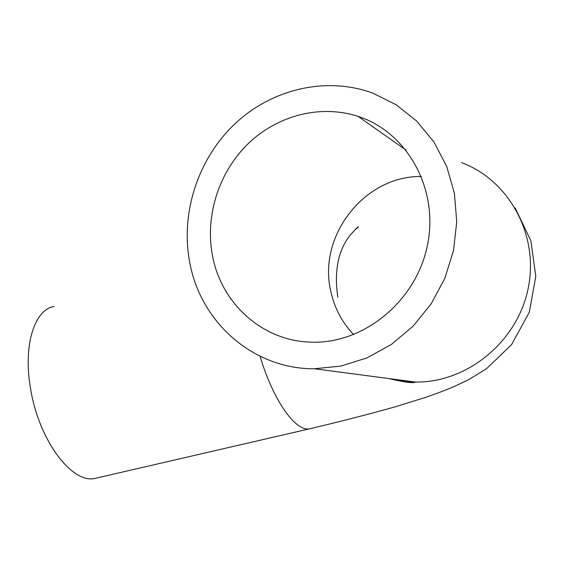 <?xml version="1.0" encoding="UTF-8"?>
<svg xmlns="http://www.w3.org/2000/svg" width="564" height="564" viewBox="0 0 564 564"><rect width="100%" height="100%" fill="white"/><g stroke="black" fill="none" stroke-linecap="round" stroke-linejoin="round"><path stroke-width="0.85" d="M212.543 255.971C204.831 216.484 218.487 172.81 247.709 144.116C276.98 115.549 320.366 104.016 358.189 116.424C407.546 132.279 439.377 189.73 427.315 245.869C415.717 302.092 362.871 344.414 310.658 342.129C262.359 340.924 221.321 303.439 212.543 255.971M189.758 262.514C180.332 213.488 197.703 159.4 234.441 124.27C271.235 89.295 325.696 75.936 372.536 93.039L396.062 104.685L416.845 121.218L433.991 142.072L446.723 166.472L454.429 193.438L456.734 221.863L453.505 250.543L444.862 278.263L431.178 303.834L413.088 326.189L391.381 344.442L367.009 357.879L341.023 366.057L314.472 368.764C253.06 369.23 200.53 322.136 189.758 262.514M96.747 477.997L95.57 478.265C72.587 484.807 38.895 440.766 30.625 388.934C22.849 345.704 34.432 309.389 54.109 306.492M353.656 334.642C342.031 322.397 334.41 307.93 330.793 291.243C317.525 236.253 364.323 175.531 421.449 176.511M461.697 162.686C509.398 180.395 539.466 235.724 528.045 288.994C517.019 342.341 466.788 382.744 415.499 382.061L402.09 381.144L388.998 378.571M310.757 428.534L309.904 428.732C295.994 432.384 273.286 400.884 260.067 356.265M406.179 150.228L358.189 116.424M413.419 381.793L411.628 382.399M354.798 229.865L358.33 227.193C358.563 226.037 355.715 228.85 349.779 235.646C337.991 250.938 334.015 271.488 337.857 297.306M515.129 207.855L530.886 240.75L535.8 276.381L529.307 312.216L511.569 344.646L486.619 368.63L468.74 379.642L453.322 386.925C442.402 391.409 432.637 395.054 424.015 397.874L395.209 406.813C369.159 414.152 340.726 421.456 309.904 428.732L95.57 478.265M314.472 368.764L415.499 382.061C413.158 383.421 404.198 382.237 388.617 378.522"/></g></svg>

